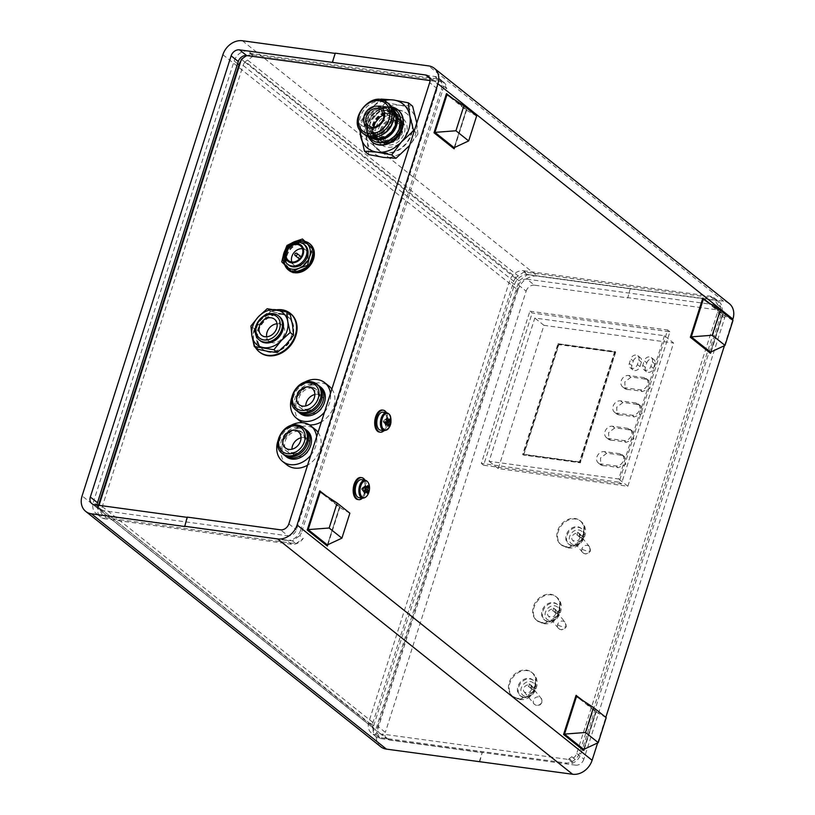 <?xml version="1.0" encoding="UTF-8"?>
<svg xmlns="http://www.w3.org/2000/svg" width="815" height="815" viewBox="0 0 815 815"><rect width="100%" height="100%" fill="white"/><g stroke="black" fill="none" stroke-linecap="round" stroke-linejoin="round"><path stroke-width="0.61" stroke-dasharray="4.08 3.06" d="M395.336 120.803A11.532 9.22 -51.4 0 0 382.255 130.441A11.532 9.22 -51.4 0 0 389.163 142.095A11.532 9.22 -51.4 0 0 399.167 137.175A11.532 9.22 -51.4 0 0 401.734 126.325A11.532 9.22 -51.4 0 0 395.336 120.803M381.481 129.646A11.94 9.556 -51.4 0 0 383.977 140.333A11.94 9.556 -51.4 0 0 388.531 142.054A11.94 9.556 -51.4 0 0 398.892 136.951A11.94 9.556 -51.4 0 0 401.561 125.714A11.94 9.556 -51.4 0 0 398.871 121.659A11.94 9.556 -51.4 0 0 394.929 120.009A11.94 9.556 -51.4 0 0 381.481 129.646M388.806 103.882A19.56 15.648 -51.4 0 0 382.347 101.172A19.56 15.648 -51.4 0 0 361.982 113.04A19.56 15.648 -51.4 0 0 364.407 134.475M394.98 121.944A10.3 8.232 -51.4 0 0 384.262 128.189A10.3 8.232 -51.4 0 0 385.536 139.467A10.3 8.232 -51.4 0 0 398.392 136.553A10.3 8.232 -51.4 0 0 398.372 123.371A10.3 8.232 -51.4 0 0 394.98 121.944M376.235 126.814A14.415 11.532 -51.4 0 0 379.25 139.722A14.415 11.532 -51.4 0 0 384.741 141.8A14.415 11.532 -51.4 0 0 397.251 135.647A14.415 11.532 -51.4 0 0 400.471 122.087A14.415 11.532 -51.4 0 0 397.221 117.187A14.415 11.532 -51.4 0 0 376.235 126.814M373.606 125.408A15.648 12.52 128.6 0 1 387.044 112.928A15.648 12.52 128.6 0 1 399.921 120.263A15.648 12.52 128.6 0 1 396.426 134.984A15.648 12.52 128.6 0 1 382.846 141.667A15.648 12.52 128.6 0 1 382.041 141.586A15.648 12.52 128.6 0 1 373.606 125.408M380.839 105.909A14.415 11.532 -51.4 0 0 365.833 114.65A14.415 11.532 -51.4 0 0 367.616 130.451A14.415 11.532 -51.4 0 0 385.617 126.366A14.415 11.532 -51.4 0 0 385.597 107.906A14.415 11.532 -51.4 0 0 380.839 105.909M374.859 134.434A14.415 11.532 128.6 0 1 370.102 132.438A14.415 11.532 128.6 0 1 368.319 116.637A14.415 11.532 128.6 0 1 383.325 107.896A14.415 11.532 128.6 0 1 388.083 109.893A14.415 11.532 128.6 0 1 389.865 125.683A14.415 11.532 128.6 0 1 374.859 134.434M392.891 121.404A16.066 12.846 -51.4 0 0 383.814 106.378A16.066 12.846 -51.4 0 0 382.989 106.296A16.066 12.846 -51.4 0 0 369.052 113.153A16.066 12.846 -51.4 0 0 365.466 128.261A16.066 12.846 -51.4 0 0 382.398 134.567M393.054 110.056A17.502 13.998 -51.4 0 0 391.872 108.965A17.502 13.998 -51.4 0 0 386.096 106.541A17.502 13.998 -51.4 0 0 385.2 106.449A17.502 13.998 -51.4 0 0 370.01 113.917A17.502 13.998 -51.4 0 0 366.098 130.38A17.502 13.998 -51.4 0 0 370.041 136.329A17.502 13.998 -51.4 0 0 371.365 137.246M392.993 109.872A17.502 13.998 -51.4 0 0 392.647 109.577A17.502 13.998 -51.4 0 0 386.87 107.152A17.502 13.998 -51.4 0 0 368.645 117.767A17.502 13.998 -51.4 0 0 370.815 136.951A17.502 13.998 -51.4 0 0 371.171 137.226M386.738 110.616A14.415 11.532 -51.4 0 0 371.721 119.357A14.415 11.532 -51.4 0 0 373.514 135.147A14.415 11.532 -51.4 0 0 391.516 131.072A14.415 11.532 -51.4 0 0 391.485 112.613A14.415 11.532 -51.4 0 0 386.738 110.616M390.874 113.917A14.415 11.532 -51.4 0 0 375.868 122.658A14.415 11.532 -51.4 0 0 377.651 138.458A14.415 11.532 -51.4 0 0 395.652 134.373A14.415 11.532 -51.4 0 0 395.632 115.913A14.415 11.532 -51.4 0 0 390.874 113.917M386.442 108.477A16.066 12.846 -51.4 0 0 367.779 129.076A16.066 12.846 -51.4 0 0 390.956 132.234A16.066 12.846 -51.4 0 0 386.442 108.477M380.248 130.023A14.415 11.532 128.6 0 1 396.487 118.389A14.415 11.532 128.6 0 1 401.245 120.386A14.415 11.532 128.6 0 1 401.265 138.845A14.415 11.532 128.6 0 1 383.264 142.931A14.415 11.532 128.6 0 1 380.248 130.023M395.764 120.671A11.94 9.556 128.6 0 1 399.696 122.321A11.94 9.556 128.6 0 1 399.717 137.613A11.94 9.556 128.6 0 1 384.802 140.995A11.94 9.556 128.6 0 1 383.325 127.914A11.94 9.556 128.6 0 1 395.764 120.671M304.372 243.278A15.444 12.347 128.6 0 1 309.466 245.417A15.444 12.347 128.6 0 1 309.496 265.201A15.444 12.347 128.6 0 1 290.211 269.571A15.444 12.347 128.6 0 1 288.296 252.65A15.444 12.347 128.6 0 1 304.372 243.278M303.985 242.972A15.444 12.347 128.6 0 1 309.079 245.111A15.444 12.347 128.6 0 1 312.318 258.946A15.444 12.347 128.6 0 1 289.824 269.266A15.444 12.347 128.6 0 1 287.909 252.344A15.444 12.347 128.6 0 1 303.985 242.972M304.728 244.938A12.867 10.289 -51.4 0 0 300.49 243.155A12.867 10.289 -51.4 0 0 287.084 250.959A12.867 10.289 -51.4 0 0 288.683 265.058M293.614 272.577A16.891 13.509 128.6 0 1 292.605 272.312M288.632 270.152A16.891 13.509 128.6 0 1 288.897 248.769A16.891 13.509 128.6 0 1 309.69 243.756M303.588 239.895L296.375 243.542A15.444 12.347 -51.4 0 1 309.231 245.295A15.444 12.347 -51.4 0 1 311.738 258.477A15.444 12.347 128.6 0 1 301.377 269.908A15.444 12.347 -51.4 0 1 288.51 268.155L293.115 272.719M286.992 245.458L288.103 246.344L296.375 243.542A15.444 12.347 -51.4 0 0 286.014 254.973A15.444 12.347 -51.4 0 0 288.51 268.155L281.745 261.87M294.47 272.332A16.891 13.509 128.6 0 1 292.025 271.853M284.781 264.895A16.891 13.509 128.6 0 1 288.918 247.587A16.891 13.509 128.6 0 1 305.238 241.464M313.184 249.196A16.891 13.509 128.6 0 1 313.602 251.04M288.103 246.344L286.014 254.973L282.866 262.756M281.695 314.356A20.589 16.473 128.6 0 1 288.49 317.208A20.589 16.473 128.6 0 1 288.52 343.573A20.589 16.473 128.6 0 1 262.807 349.401A20.589 16.473 128.6 0 1 260.25 326.846A20.589 16.473 128.6 0 1 281.695 314.356M281.307 314.04A20.589 16.473 128.6 0 1 288.103 316.892A20.589 16.473 128.6 0 1 290.649 339.458A20.589 16.473 128.6 0 1 269.215 351.948A20.589 16.473 128.6 0 1 262.42 349.095A20.589 16.473 128.6 0 1 259.863 326.53A20.589 16.473 128.6 0 1 281.307 314.04M260.209 340.752A15.444 12.347 128.6 0 1 258.304 323.83A15.444 12.347 128.6 0 1 274.38 314.468A15.444 12.347 128.6 0 1 279.474 316.607M259.557 352.08A24.715 19.764 128.6 0 1 257.601 323.83A24.715 19.764 128.6 0 1 290.374 313.449M290.262 314.702L281.144 313.643A20.589 16.473 -51.4 0 1 292.626 325.521A20.589 16.473 -51.4 0 1 286.167 344.409A20.589 16.473 -51.4 0 1 268.206 351.418A20.589 16.473 128.6 0 1 256.725 339.549L257.703 349.248M267.198 308.722L270.641 311.473L281.144 313.643A20.589 16.473 -51.4 0 0 263.194 320.662A20.589 16.473 -51.4 0 0 256.725 339.549L254.362 328.74L250.918 326M255.452 347.455A24.715 19.764 128.6 0 1 257.02 323.372A24.715 19.764 128.6 0 1 276.499 309.822M270.641 311.473L263.194 320.662L254.362 328.74M531.502 689.459L530.983 685.863C526.174 682.512 521.386 689.205 524.289 691.996C527.926 693.555 530.331 692.709 531.502 689.459M541.731 702A4.533 4.065 -39.2 0 0 535.007 697.976A4.533 4.065 -39.2 0 0 538.287 705.23A4.533 4.065 -39.2 0 0 541.731 702M534.66 689.887A8.038 6.428 -51.4 0 0 526.663 682.114A8.038 6.428 -51.4 0 0 522.568 694.93A8.038 6.428 -51.4 0 0 534.66 689.887M597.65 742.923L605.81 717.353M724.423 345.692L732.583 320.112M702.825 298.137L722.783 314.05L710.293 353.17M576.052 695.368L596.01 711.291L583.52 750.401M382.347 410.057A11.104 6.021 -82.2 0 1 386.809 421.875A11.104 6.021 -82.2 0 1 379.342 432.062M357.816 499.534A11.104 6.021 97.8 0 0 365.273 489.346A11.104 6.021 97.8 0 0 360.811 477.529M446.477 93.654L466.435 109.567L453.945 148.687M319.704 490.885L339.651 506.808L327.172 545.918M606.217 717.679L595.734 711.78L576.541 696.468M583.723 749.403L595.734 711.78M582.959 700.656L596.01 711.291M596.346 711.332L584.284 749.148M286.941 464.917A22.698 18.154 128.6 0 1 284.129 440.049A22.698 18.154 128.6 0 1 307.764 426.276A22.698 18.154 128.6 0 1 315.252 429.423M318.054 432.378A22.698 18.154 128.6 0 1 307.591 465.161M300.745 421.64A22.698 18.154 128.6 0 1 297.944 396.773A22.698 18.154 128.6 0 1 321.579 382.999A22.698 18.154 128.6 0 1 329.066 386.147M331.858 389.101A22.698 18.154 128.6 0 1 321.395 421.885M309.394 424.91A22.698 18.154 128.6 0 1 302.263 422.7M240.853 61.033A12.357 9.882 -51.4 0 1 252.915 54.86L248.086 51.009L434.66 76.447A12.357 9.882 128.6 0 1 438.735 78.159A12.357 9.882 128.6 0 1 441.322 89.222L300.511 530.422L301.866 531.502A12.357 9.882 128.6 0 1 299.777 535.628L303.262 538.399A12.357 9.882 128.6 0 1 291.434 544.247L104.85 518.809L100.021 514.948L286.595 540.386L291.434 544.247M301.866 531.502L442.677 90.302A12.357 9.882 128.6 0 0 443.289 85.972L439.764 79.218L249.757 53.311L246.629 55.552M99.053 505.341L98.421 507.317L102.415 514.988L292.432 540.895L299.777 535.628M399.055 110.341A23.166 18.531 -51.4 0 0 374.941 124.389A23.166 18.531 -51.4 0 0 377.803 149.766A23.166 18.531 -51.4 0 0 406.736 143.216A23.166 18.531 -51.4 0 0 406.695 113.55A23.166 18.531 -51.4 0 0 399.055 110.341M582.593 538.318A10.045 8.038 128.6 0 1 571.712 545.255A10.045 8.038 128.6 0 1 568.391 543.87A10.045 8.038 128.6 0 1 568.381 531.003A10.045 8.038 128.6 0 1 580.932 528.151A10.045 8.038 128.6 0 1 583.336 535.964L584.08 536.565A10.045 8.038 -51.4 0 0 581.676 528.752A10.045 8.038 -51.4 0 0 569.125 531.594A10.045 8.038 -51.4 0 0 569.145 544.461A10.045 8.038 -51.4 0 0 583.336 538.909L581.696 538.308A8.771 7.019 128.6 0 0 582.44 535.964L583.336 535.964M581.696 538.308L577.214 534.742A8.771 7.019 -51.4 0 0 577.957 532.389L582.44 535.964M577.214 534.742L577.957 532.389M558.397 614.123A10.045 8.038 128.6 0 1 547.517 621.071A10.045 8.038 128.6 0 1 544.206 619.675A10.045 8.038 128.6 0 1 544.186 606.808A10.045 8.038 128.6 0 1 556.737 603.966A10.045 8.038 128.6 0 1 559.141 611.78L559.895 612.371A10.045 8.038 -51.4 0 0 557.48 604.557A10.045 8.038 -51.4 0 0 544.929 607.399A10.045 8.038 -51.4 0 0 544.95 620.266A10.045 8.038 -51.4 0 0 559.141 614.724L557.501 614.123A8.771 7.019 128.6 0 0 558.244 611.77L559.141 611.78M557.501 614.123L553.018 610.547A8.771 7.019 -51.4 0 0 553.772 608.194L558.244 611.77M553.018 610.547L553.772 608.194M534.202 689.938A10.045 8.038 128.6 0 1 523.322 696.876A10.045 8.038 128.6 0 1 520.011 695.48A10.045 8.038 128.6 0 1 519.99 682.613A10.045 8.038 128.6 0 1 532.541 679.771A10.045 8.038 128.6 0 1 534.956 687.585L535.7 688.176A10.045 8.038 -51.4 0 0 533.285 680.362A10.045 8.038 -51.4 0 0 520.744 683.215A10.045 8.038 -51.4 0 0 520.754 696.081A10.045 8.038 -51.4 0 0 534.946 690.529L533.305 689.928A8.771 7.019 128.6 0 0 534.059 687.575L534.956 687.585M533.305 689.928L528.823 686.352A8.771 7.019 -51.4 0 0 529.577 684.009L534.059 687.575M528.823 686.352L529.577 684.009M541.669 622.487A15.322 12.256 128.6 0 1 536.616 620.368A15.322 12.256 128.6 0 1 536.586 600.747A15.322 12.256 128.6 0 1 555.718 596.407A15.322 12.256 128.6 0 1 557.613 613.196A15.322 12.256 128.6 0 1 541.669 622.487M571.773 756.717A12.357 9.882 128.6 0 1 568.982 758.704L571.773 756.717L575.247 759.488A12.357 9.882 -51.4 0 0 579.485 752.948L720.287 311.748A12.357 9.882 -51.4 0 0 720.898 307.418L717.383 300.664L527.376 274.757L519.023 280.747L375.674 729.904L372.2 727.133L372.649 725.707L101.997 509.813L372.801 726.46L373.871 728.508L103.21 512.604L105.899 517.759L102.415 514.988M575.247 759.488L572.466 761.485A12.357 9.882 128.6 0 1 565.569 762.911L379.678 737.575L375.674 729.904M529.903 311.198L667.638 329.973L619.064 482.185L481.329 463.409L529.903 311.198L532.185 313.011L669.92 331.797L621.346 484.008L483.611 465.233L532.185 313.011M565.855 546.682A15.322 12.256 128.6 0 1 560.802 544.552A15.322 12.256 128.6 0 1 560.781 524.942A15.322 12.256 128.6 0 1 579.913 520.602A15.322 12.256 128.6 0 1 581.808 537.391A15.322 12.256 128.6 0 1 565.855 546.682M517.474 698.292A15.322 12.256 128.6 0 1 512.421 696.173A15.322 12.256 128.6 0 1 512.39 676.552A15.322 12.256 128.6 0 1 531.523 672.212A15.322 12.256 128.6 0 1 533.428 689.001A15.322 12.256 128.6 0 1 517.474 698.292M101.906 510.098L98.421 507.317M528.405 274.614L714.979 300.052A12.357 9.882 128.6 0 1 719.054 301.764A12.357 9.882 128.6 0 1 721.642 312.828L580.84 754.028A12.357 9.882 128.6 0 1 566.914 763.991L380.34 738.553A12.357 9.882 -51.4 0 1 376.265 736.841A12.357 9.882 -51.4 0 1 373.678 725.778L514.489 284.578A12.357 9.882 -51.4 0 1 528.405 274.614L523.566 270.753A12.357 9.882 -51.4 0 0 509.65 280.727L368.849 721.927A12.357 9.882 -51.4 0 0 371.426 732.991A12.357 9.882 -51.4 0 0 375.511 734.702L376.194 734.794L372.2 727.133M379.678 737.575L376.194 734.794M523.566 270.753L710.15 296.191A12.357 9.882 128.6 0 1 714.225 297.903A12.357 9.882 128.6 0 1 717.424 304.647L713.899 297.893L523.892 271.986L518.279 276.01A7.417 5.929 -51.4 0 0 516.058 277.599L245.397 61.706L244.887 62.072L241.403 59.291M244.887 62.072L515.457 278.251L516.058 277.599M515.457 278.251A7.417 5.929 -51.4 0 0 513.766 281.287L372.964 722.487A7.417 5.929 -51.4 0 0 372.649 725.707M572.466 761.485L568.982 758.704M105.899 517.759L295.906 543.666L292.432 540.895M717.383 300.664L713.899 297.893M527.376 274.757L523.892 271.986M252.915 54.86L439.489 80.298A12.357 9.882 128.6 0 1 443.574 82.009A12.357 9.882 128.6 0 1 446.763 88.743L443.248 81.999L439.764 79.218M443.248 81.999L253.241 56.092L249.757 53.311M720.898 307.418L717.424 304.647M479.332 761.526L482.236 752.428L575.522 765.153L568.371 759.448L381.787 734.009L389.336 740.02A7.417 5.929 128.6 0 1 386.891 738.991A7.417 5.929 128.6 0 1 385.332 732.359L377.793 726.348A7.417 5.929 -51.4 0 0 379.342 732.98A7.417 5.929 -51.4 0 0 381.787 734.009M479.801 761.597L482.236 752.428M729.293 303.608A17.298 13.835 128.6 0 0 723.588 301.204L630.301 288.49L627.784 297.893L534.497 285.169L526.948 279.158A7.417 5.929 -51.4 0 0 518.605 285.138L377.793 726.348M630.301 288.49L627.784 297.893M253.241 56.092L247.628 60.116L518.279 276.01M519.023 280.747L515.538 277.966M295.906 543.666L303.262 538.399M446.763 88.743L443.289 85.972M247.628 60.116A7.417 5.929 -51.4 0 0 245.397 61.706M244.795 62.358A7.417 5.929 -51.4 0 0 243.114 65.394L102.303 506.594A7.417 5.929 -51.4 0 0 101.997 509.813M372.801 726.46A7.417 5.929 -51.4 0 0 373.871 728.508M102.15 510.567A7.417 5.929 -51.4 0 0 103.21 512.604M97.097 505.076A7.417 5.929 -51.4 0 0 99.023 509.375A7.417 5.929 -51.4 0 0 101.468 510.404L288.052 535.842L280.503 529.832M430.035 80.563L433.213 80.991A7.417 5.929 128.6 0 1 435.658 82.02A7.417 5.929 128.6 0 1 437.207 88.652L296.395 529.862A7.417 5.929 128.6 0 1 288.052 535.842M518.605 285.138L526.144 291.149L385.332 732.359M222.892 54.707L517.912 290.028L377.101 731.238L82.091 495.907M380.717 746.723A17.298 13.835 128.6 0 1 377.101 731.238M389.336 740.02L482.623 752.744M184.699 526.51L187.603 517.413M526.144 291.149A7.417 5.929 128.6 0 1 534.497 285.169M517.912 290.028A17.298 13.835 128.6 0 1 537.401 276.071L630.688 288.795M335.199 53.403L332.764 62.572M526.948 279.158L713.533 304.596A7.417 5.929 128.6 0 1 715.977 305.625A7.417 5.929 128.6 0 1 717.526 312.267L576.725 753.468A7.417 5.929 128.6 0 1 568.371 759.448M713.533 304.596L720.684 310.301L627.397 297.587M98.442 505.259L98.187 506.034A12.357 9.882 -51.4 0 0 100.775 517.097A12.357 9.882 -51.4 0 0 104.85 518.809M248.086 51.009A12.357 9.882 -51.4 0 0 234.16 60.972L93.358 502.172A12.357 9.882 -51.4 0 0 95.946 513.236A12.357 9.882 -51.4 0 0 100.021 514.948M300.511 530.422A12.357 9.882 128.6 0 1 286.595 540.386M576.725 753.468L583.876 759.173L724.678 317.972L717.526 312.267M583.876 759.173A7.417 5.929 128.6 0 1 575.522 765.153M720.684 310.301A7.417 5.929 128.6 0 1 723.129 311.33A7.417 5.929 128.6 0 1 724.678 317.972M664.439 335.719L618.717 478.976L489.092 461.3L534.813 318.044L664.439 335.719L673.577 343.003L627.856 486.26L498.23 468.584L543.941 325.328L673.577 343.003M481.329 463.409L483.611 465.233M619.064 482.185L621.346 484.008M667.638 329.973L669.92 331.797M523.77 454.79L558.917 344.653L615.356 352.355L580.209 462.482L523.77 454.79L523.006 454.179L558.153 344.052L558.917 344.653M558.153 344.052L615.356 352.355M614.591 351.744L579.445 461.871L580.209 462.482M579.445 461.871L523.006 454.179M633.306 361.025A4.87 3.892 128.6 0 1 640.386 357.775A4.87 3.892 128.6 0 1 641.405 362.135L639.979 366.607A4.87 3.892 128.6 0 1 632.898 369.857A4.87 3.892 128.6 0 1 631.88 365.507L633.306 361.025L630.718 358.967A4.87 3.892 128.6 0 1 637.799 355.707A4.87 3.892 128.6 0 1 638.817 360.067L637.391 364.539A4.87 3.892 128.6 0 1 630.311 367.789A4.87 3.892 128.6 0 1 629.292 363.439L630.718 358.967M626.98 389.499A48.645 12.571 -162.3 0 1 642.373 391.597L650.085 388.246L648.781 380.524L646.285 379.362A48.645 12.571 17.7 0 0 630.891 377.264L624.799 381.909L625.095 388.816L626.98 389.499L624.779 387.736A6.652 5.318 128.6 0 1 622.579 386.819A6.652 5.318 128.6 0 1 621.764 379.535A6.652 5.318 128.6 0 1 628.681 375.501L644.074 377.6A6.652 5.318 128.6 0 1 646.264 378.527A6.652 5.318 128.6 0 1 647.09 385.811A6.652 5.318 128.6 0 1 640.172 389.835L624.779 387.736M618.891 414.866A48.645 12.571 -162.3 0 1 634.284 416.964L641.996 413.613L640.682 405.89L638.186 404.729A48.645 12.571 17.7 0 0 622.792 402.63L616.7 407.276L616.996 414.193L618.891 414.866L616.68 413.103A6.652 5.318 128.6 0 1 614.49 412.186A6.652 5.318 128.6 0 1 613.664 404.902A6.652 5.318 128.6 0 1 620.582 400.868L635.975 402.967A6.652 5.318 128.6 0 1 638.176 403.894A6.652 5.318 128.6 0 1 638.991 411.178A6.652 5.318 128.6 0 1 632.073 415.202L616.68 413.103M610.792 440.243A48.645 12.571 -162.3 0 1 626.185 442.341L633.897 438.979L632.583 431.257L630.087 430.096A48.645 12.571 17.7 0 0 614.693 427.997L608.601 432.643L608.897 439.56L610.792 440.243L608.581 438.48A6.652 5.318 128.6 0 1 606.391 437.553A6.652 5.318 128.6 0 1 605.565 430.269A6.652 5.318 128.6 0 1 612.493 426.235L627.886 428.344A6.652 5.318 128.6 0 1 630.077 429.261A6.652 5.318 128.6 0 1 630.902 436.545A6.652 5.318 128.6 0 1 623.974 440.579L608.581 438.48M557.98 343.716L614.958 351.479L579.618 462.207L522.639 454.444L557.98 343.716L615.722 352.09L580.382 462.818L523.403 455.045L558.744 344.317M602.692 465.61A48.645 12.571 -162.3 0 1 618.086 467.708L625.798 464.356L624.484 456.634L621.998 455.473A48.645 12.571 17.7 0 0 606.605 453.374L600.502 458.01L600.808 464.927L602.692 465.61L600.482 463.847A6.652 5.318 128.6 0 1 598.292 462.92A6.652 5.318 128.6 0 1 597.466 455.636A6.652 5.318 128.6 0 1 604.394 451.612L619.787 453.711A6.652 5.318 128.6 0 1 621.977 454.627A6.652 5.318 128.6 0 1 622.803 461.911A6.652 5.318 128.6 0 1 615.875 465.946L600.482 463.847M646.804 362.869A4.87 3.892 128.6 0 1 653.895 359.619A4.87 3.892 128.6 0 1 654.914 363.969L653.477 368.451A4.87 3.892 128.6 0 1 646.397 371.701A4.87 3.892 128.6 0 1 645.378 367.341L646.804 362.869L644.217 360.801A4.87 3.892 128.6 0 1 651.307 357.551A4.87 3.892 128.6 0 1 652.326 361.911L650.89 366.383A4.87 3.892 128.6 0 1 643.809 369.633A4.87 3.892 128.6 0 1 642.791 365.283L644.217 360.801M579.618 462.207L580.382 462.818M614.958 351.479L615.722 352.09M522.639 454.444L523.403 455.045M543.941 325.328L534.813 318.044M498.23 468.584L489.092 461.3M627.856 486.26L618.717 478.976M535.7 688.176L534.997 688.665L534.253 691.018L534.946 690.529M528.324 686.281L534.253 691.018M534.997 688.665L529.067 683.938M558.856 614.082A8.038 6.428 -51.4 0 0 550.859 606.299A8.038 6.428 -51.4 0 0 546.763 619.115A8.038 6.428 -51.4 0 0 558.856 614.082M559.895 612.371L559.192 612.86L558.448 615.213L559.141 614.724M552.509 610.476L558.448 615.213M555.698 613.644C554.526 616.894 552.122 617.739 548.485 616.191C545.581 613.389 550.359 606.706 555.178 610.058L555.698 613.644M559.192 612.86L553.263 608.122M583.051 538.267A8.038 6.428 -51.4 0 0 575.054 530.494A8.038 6.428 -51.4 0 0 570.958 543.31A8.038 6.428 -51.4 0 0 583.051 538.267M584.08 536.565L582.633 539.398L583.336 538.909M576.704 534.671L582.633 539.398M579.893 537.839C578.721 541.089 576.317 541.934 572.68 540.376C569.777 537.584 574.555 530.891 579.373 534.253L579.893 537.839M583.387 537.054L577.458 532.317M368.747 154.606L367.29 141.596L363.449 126.692L359.191 123.289L359.649 129.656M363.449 126.692L375.603 115.536L385.383 102.486L381.125 99.094L368.971 110.249L359.191 123.289M385.383 102.486L400.185 105.288L412.604 106.205M416.781 123.004L417.901 134.118L414.183 131.144M417.901 134.118L409.609 145.478M398.667 110.025A23.166 18.531 128.6 0 1 406.308 113.234A23.166 18.531 128.6 0 1 406.349 142.9A23.166 18.531 128.6 0 1 377.416 149.461A23.166 18.531 128.6 0 1 374.554 124.084A23.166 18.531 128.6 0 1 398.667 110.025M400.185 105.288A28.321 22.647 -51.4 0 0 375.603 115.536A28.321 22.647 -51.4 0 0 367.29 141.596A28.321 22.647 128.6 0 0 383.549 157.407A28.321 22.647 -51.4 0 0 408.132 147.169A28.321 22.647 -51.4 0 0 416.445 121.109A28.321 22.647 -51.4 0 0 400.185 105.288M372.2 142.004A20.589 16.473 128.6 0 1 369.908 119.459A20.589 16.473 128.6 0 1 391.281 107.101A20.589 16.473 128.6 0 1 397.873 109.811M384.059 100.703A28.321 22.647 -51.4 0 0 368.971 110.249A28.321 22.647 -51.4 0 0 360.25 130.553M395.886 110.32A18.949 15.149 -51.4 0 0 389.631 107.692A18.949 15.149 -51.4 0 0 369.908 119.184A18.949 15.149 -51.4 0 0 372.251 139.946M392.82 109.414A17.747 14.191 -51.4 0 0 387.135 107.081A17.747 14.191 -51.4 0 0 381.002 107.58A17.747 14.191 -51.4 0 0 366.271 126.04A17.747 14.191 -51.4 0 0 370.682 137.154M392.219 112.134A16.891 13.509 -51.4 0 0 391.353 112.042A16.891 13.509 -51.4 0 0 376.703 119.255A16.891 13.509 -51.4 0 0 372.934 135.137A16.891 13.509 -51.4 0 0 376.724 140.873A16.891 13.509 -51.4 0 0 382.296 143.216A16.891 13.509 -51.4 0 0 399.88 132.977A16.891 13.509 -51.4 0 0 397.791 114.477A16.891 13.509 -51.4 0 0 392.219 112.134M381.828 142.289A16.412 13.122 128.6 0 1 372.72 134.434A16.412 13.122 128.6 0 1 376.387 119A16.412 13.122 128.6 0 1 390.619 112.001A16.412 13.122 128.6 0 1 400.45 128.587A16.412 13.122 128.6 0 1 381.828 142.289M397.211 116.117A16.891 13.509 128.6 0 1 402.783 118.46A16.891 13.509 128.6 0 1 402.804 140.078A16.891 13.509 128.6 0 1 381.726 144.856A16.891 13.509 128.6 0 1 379.627 126.356A16.891 13.509 128.6 0 1 397.211 116.117M386.687 108.477A16.229 12.979 -51.4 0 0 367.83 129.29A16.229 12.979 -51.4 0 0 391.241 132.488A16.229 12.979 -51.4 0 0 386.687 108.477M386.931 110.3A14.823 11.858 -51.4 0 0 371.497 119.285A14.823 11.858 -51.4 0 0 373.331 135.535A14.823 11.858 -51.4 0 0 391.852 131.337A14.823 11.858 -51.4 0 0 391.821 112.348A14.823 11.858 -51.4 0 0 386.931 110.3M390.803 113.387A14.823 11.858 -51.4 0 0 375.369 122.372A14.823 11.858 -51.4 0 0 377.202 138.621A14.823 11.858 -51.4 0 0 395.723 134.424A14.823 11.858 -51.4 0 0 395.693 115.435A14.823 11.858 -51.4 0 0 390.803 113.387M391.404 111.492A16.891 13.509 -51.4 0 0 373.83 121.73A16.891 13.509 -51.4 0 0 375.919 140.231A16.891 13.509 -51.4 0 0 397.007 135.453A16.891 13.509 -51.4 0 0 396.976 113.825A16.891 13.509 -51.4 0 0 391.404 111.492M391.597 111.645A16.891 13.509 -51.4 0 0 374.024 121.883A16.891 13.509 -51.4 0 0 376.112 140.384A16.891 13.509 -51.4 0 0 397.2 135.606A16.891 13.509 -51.4 0 0 397.17 113.988A16.891 13.509 -51.4 0 0 391.597 111.645M318.747 385.648A16.697 13.356 -51.4 0 0 314.03 383.916A16.697 13.356 -51.4 0 0 296.935 393.513A16.697 13.356 -51.4 0 0 297.974 411.697M312.695 388.093A12.164 9.729 -51.4 0 0 300.032 395.469A12.164 9.729 -51.4 0 0 301.54 408.794A12.164 9.729 -51.4 0 0 316.729 405.35A12.164 9.729 -51.4 0 0 316.709 389.774A12.164 9.729 -51.4 0 0 312.695 388.093M303.74 382.643A22.698 18.154 -51.4 0 0 291.709 397.73M324.543 412.023A22.698 18.154 -51.4 0 0 330.462 393.472M320.988 387.38A16.697 13.356 -51.4 0 0 315.476 385.067A16.697 13.356 -51.4 0 0 298.086 395.194A16.697 13.356 -51.4 0 0 300.154 413.49M314.865 394.511A10.381 8.303 128.6 0 1 317.952 394.348A10.381 8.303 128.6 0 1 321.375 395.784A10.381 8.303 128.6 0 1 321.395 409.069A10.381 8.303 128.6 0 1 308.437 412.013A10.381 8.303 128.6 0 1 305.747 405.941M311.167 386.87A12.164 9.729 -51.4 0 0 298.514 394.246A12.164 9.729 -51.4 0 0 300.012 407.571A12.164 9.729 -51.4 0 0 315.201 404.128A12.164 9.729 -51.4 0 0 315.181 388.561A12.164 9.729 -51.4 0 0 311.167 386.87M318.013 385.006A16.697 13.356 -51.4 0 0 312.502 382.693A16.697 13.356 -51.4 0 0 295.122 392.83A16.697 13.356 -51.4 0 0 297.18 411.127M304.932 428.924A16.697 13.356 -51.4 0 0 300.215 427.192A16.697 13.356 -51.4 0 0 283.121 436.789A16.697 13.356 -51.4 0 0 284.16 454.974M298.881 431.369A12.164 9.729 -51.4 0 0 286.218 438.745A12.164 9.729 -51.4 0 0 287.726 452.07A12.164 9.729 -51.4 0 0 302.915 448.627A12.164 9.729 -51.4 0 0 302.895 433.05A12.164 9.729 -51.4 0 0 298.881 431.369M289.926 425.919A22.698 18.154 -51.4 0 0 277.895 441.007M310.739 455.3A22.698 18.154 -51.4 0 0 316.658 436.748M307.173 430.656A16.697 13.356 -51.4 0 0 301.662 428.344A16.697 13.356 -51.4 0 0 284.272 438.47A16.697 13.356 -51.4 0 0 286.34 456.767M301.051 437.787A10.381 8.303 128.6 0 1 304.148 437.624A10.381 8.303 128.6 0 1 307.571 439.061A10.381 8.303 128.6 0 1 307.581 452.345A10.381 8.303 128.6 0 1 294.623 455.29A10.381 8.303 128.6 0 1 291.933 449.218M297.363 430.147A12.164 9.729 -51.4 0 0 284.7 437.523A12.164 9.729 -51.4 0 0 286.208 450.848A12.164 9.729 -51.4 0 0 301.387 447.404A12.164 9.729 -51.4 0 0 301.377 431.838A12.164 9.729 -51.4 0 0 297.363 430.147M304.199 428.282A16.697 13.356 -51.4 0 0 298.697 425.97A16.697 13.356 -51.4 0 0 281.307 436.106A16.697 13.356 -51.4 0 0 283.376 454.403M349.869 513.195L339.386 507.297L320.193 491.985M327.375 544.919L339.386 507.297M326.611 496.172L339.651 506.808M339.998 506.849L327.936 544.664M476.643 115.954L466.16 110.056L446.966 94.744M454.149 147.688L466.16 110.056M453.385 98.931L466.435 109.567M466.771 109.617L454.709 147.423M732.991 320.438L722.508 314.539L703.314 299.227M710.497 352.172L722.508 314.539M709.733 303.414L722.783 314.05M723.119 314.101L711.057 351.907M359.028 497.659A9.077 4.921 97.8 0 0 365.13 489.326A9.077 4.921 97.8 0 0 361.483 479.658M364.916 480.127A11.104 6.021 -82.2 0 1 362.461 498.128M367.728 485.597L362.054 488.053L361.921 489.734L362.054 488.053L364.682 487.951M367.157 493.177L361.921 489.734L364.926 490.691M365.314 490.202L362.451 488.868L365.528 489.224M366.933 487.584L365.813 487.9M364.845 488.175L362.451 488.868M365.303 485.771L362.054 488.053M364.305 487.421L361.524 488.929L365.741 489.601M363.969 491.812L361.524 488.929M364.733 493.35L361.921 489.734M386.453 412.665A11.104 6.021 -82.2 0 1 383.997 430.656M380.564 430.188A9.077 4.921 97.8 0 0 385.495 426.062A9.077 4.921 97.8 0 0 386.544 416.842A9.077 4.921 97.8 0 0 384.456 412.838A9.077 4.921 97.8 0 0 383.019 412.196M385.729 425.033L383.101 421.192L383.722 420.611L383.315 422.231L385.505 422.944M387.594 417.749L383.722 420.611L387.033 420.509M386.402 418.839L383.101 421.192L387.359 421.599M385.322 423.056L383.101 421.192M387.93 426.255L383.315 422.231M387.869 424.32L386.116 423.138M385.668 422.832L383.936 421.661L386.677 422.129M387.278 421.284L383.936 421.661M389.794 418.971L383.722 420.611M558.01 624.81C559.039 626.409 568.513 628.09 565.926 626.185A4.533 4.065 -39.2 0 0 559.202 622.171A4.533 4.065 -39.2 0 0 558.265 628.182A4.533 4.065 -39.2 0 0 558.275 628.202A4.533 4.065 -39.2 0 0 565.926 626.185L565.284 622.446L555.178 610.058M582.195 548.994C583.234 550.604 592.699 552.285 590.111 550.38A4.533 4.065 -39.2 0 0 589.479 546.651A4.533 4.065 -39.2 0 0 589.479 546.641A4.533 4.065 -39.2 0 0 582.47 552.387A4.533 4.065 -39.2 0 0 590.111 550.38L589.469 546.641M266.668 336.789A10.3 8.232 -51.4 0 0 269.225 341.353A10.3 8.232 -51.4 0 0 282.082 338.439A10.3 8.232 -51.4 0 0 282.061 325.256A10.3 8.232 -51.4 0 0 278.669 323.83A10.3 8.232 -51.4 0 0 277.049 323.779M291.852 261.992A9.515 7.61 -51.4 0 0 293.899 264.936A9.515 7.61 -51.4 0 0 305.788 262.247A9.515 7.61 -51.4 0 0 305.778 250.052A9.515 7.61 -51.4 0 0 302.63 248.738A9.515 7.61 -51.4 0 0 302.447 248.718M300.694 256.419A1.375 1.1 -51.4 0 0 298.983 258.569M299.716 258.762A1.375 1.1 -51.4 0 0 301.051 257.092M362.695 133.11A19.56 15.648 128.6 0 1 360.271 111.675A19.56 15.648 128.6 0 1 380.636 99.807M385.536 139.467L368.472 125.856A10.3 8.232 -51.4 0 0 371.864 127.283A10.3 8.232 -51.4 0 0 382.581 121.038A10.3 8.232 -51.4 0 0 381.308 109.76L398.372 123.371M566.557 547.232A15.322 12.256 -51.4 0 0 582.511 537.941A15.322 12.256 -51.4 0 0 580.606 521.152A15.322 12.256 -51.4 0 0 561.474 525.492A15.322 12.256 -51.4 0 0 561.504 545.113A15.322 12.256 -51.4 0 0 566.557 547.232M542.362 623.037A15.322 12.256 -51.4 0 0 558.316 613.746A15.322 12.256 -51.4 0 0 556.421 596.967A15.322 12.256 -51.4 0 0 537.279 601.297A15.322 12.256 -51.4 0 0 537.309 620.918A15.322 12.256 -51.4 0 0 542.362 623.037M518.167 698.852A15.322 12.256 -51.4 0 0 534.12 689.561A15.322 12.256 -51.4 0 0 532.226 672.772A15.322 12.256 -51.4 0 0 513.093 677.112A15.322 12.256 -51.4 0 0 513.114 696.723A15.322 12.256 -51.4 0 0 518.167 698.852M565.569 762.911L566.914 763.991M380.34 738.553L375.511 734.702M579.485 752.948L580.84 754.028M372.964 722.487L102.303 506.594M243.114 65.394L513.766 281.287M94.316 504.699L101.468 510.404M429.658 78.159L433.213 80.991M242.381 40.75L537.401 276.071M723.588 301.204L428.568 65.883M98.187 506.034L93.358 502.172M237.583 63.702L234.16 60.972M434.66 76.447L439.489 80.298M373.678 725.778L368.849 721.927M514.489 284.578L509.65 280.727M710.15 296.191L714.979 300.052M437.207 88.652L429.668 82.641M288.856 523.851L296.395 529.862M720.287 311.748L721.642 312.828M441.322 89.222L442.677 90.302M631.88 365.507L629.292 363.439M639.979 366.607L637.391 364.539M641.405 362.135L638.817 360.067M646.285 379.362L644.074 377.6M630.891 377.264L628.681 375.501M642.373 391.597L640.172 389.835M638.186 404.729L635.975 402.967M622.792 402.63L620.582 400.868M634.284 416.964L632.073 415.202M626.185 442.341L623.974 440.579M630.087 430.096L627.886 428.344M614.693 427.997L612.493 426.235M618.086 467.708L615.875 465.946M621.998 455.473L619.787 453.711M606.605 453.374L604.394 451.612M645.378 367.341L642.791 365.283M653.477 368.451L650.89 366.383M654.914 363.969L652.326 361.911M371.997 141.851A20.589 16.473 128.6 0 1 369.45 119.285A20.589 16.473 128.6 0 1 390.894 106.796A20.589 16.473 128.6 0 1 391.536 106.897M296.039 410.21A16.697 13.356 128.6 0 1 293.971 391.913A16.697 13.356 128.6 0 1 311.361 381.787M282.235 453.486A16.697 13.356 128.6 0 1 280.166 435.19A16.697 13.356 128.6 0 1 297.556 425.063M362.665 498.148A9.077 4.921 97.8 0 0 368.767 489.825A9.077 4.921 97.8 0 0 365.12 480.157M384.201 430.687A9.077 4.921 97.8 0 0 389.132 426.561A9.077 4.921 97.8 0 0 390.181 417.331A9.077 4.921 97.8 0 0 386.656 412.685M401.734 126.325L401.561 125.714M389.163 142.095L388.531 142.054M400.471 122.087L399.921 120.263M384.741 141.8L382.846 141.667M388.083 109.893L385.597 107.906M370.102 132.438L367.616 130.451M365.466 128.261L366.098 130.38M382.989 106.296L385.2 106.449M392.647 109.577L391.872 108.965M370.815 136.951L370.041 136.329M395.632 115.913L391.485 112.613M377.651 138.458L373.514 135.147M401.245 120.386L397.221 117.187M383.264 142.931L379.25 139.722M399.696 122.321L398.871 121.659M384.802 140.995L383.977 140.333M524.289 691.996L534.07 703.987C537.34 706.534 539.948 706.034 541.904 702.51L541.089 698.251L530.983 685.863M579.913 520.602L580.606 521.152C592.118 529.77 581.645 550.349 567.861 547.812L560.802 544.552M555.718 596.407L556.421 596.967C567.923 605.576 557.45 626.154 543.666 623.618L536.616 620.368M531.523 672.212L532.226 672.772C543.727 681.391 533.255 701.97 519.471 699.433L512.421 696.173M91.871 503.67L99.023 509.375M379.342 732.98L386.891 738.991M100.775 517.097L95.946 513.236M376.265 736.841L371.426 732.991M715.977 305.625L723.129 311.33M428.109 76.009L435.658 82.02M714.225 297.903L719.054 301.764M438.735 78.159L443.574 82.009M632.898 369.857L630.311 367.789M640.386 357.775L637.799 355.707M648.781 380.524L646.264 378.527M625.095 388.816L622.579 386.819M640.682 405.89L638.176 403.894M616.996 414.193L614.49 412.186M632.583 431.257L630.077 429.261M608.897 439.56L606.391 437.553M624.484 456.634L621.977 454.627M600.808 464.927L598.292 462.92M646.397 371.701L643.809 369.633M653.895 359.619L651.307 357.551M533.285 680.362L532.541 679.771M520.754 696.081L520.011 695.48M557.48 604.557L556.737 603.966M544.95 620.266L544.206 619.675M581.676 528.752L580.932 528.151M569.145 544.461L568.391 543.87M392.26 108.161L388.144 107.04L381.002 107.58M366.271 126.04L367.035 132.275L369.348 136.889M372.72 134.434L372.934 135.137M390.619 112.001L391.353 112.042M367.86 136.431L366.811 125.846L371.711 115.272L380.931 108.14L391.485 106.826M402.783 118.46L397.791 114.477M381.726 144.856L376.724 140.873M395.693 115.435L391.821 112.348M377.202 138.621L373.331 135.535M299.227 404.658L308.437 412.013M312.165 388.439L321.375 395.784M300.012 407.571L301.54 408.794M315.181 388.561L316.709 389.774M285.413 447.934L294.623 455.29M298.361 431.716L307.571 439.061M286.208 450.848L287.726 452.07M301.377 431.838L302.895 433.05M558.265 628.182L548.485 616.191M558.285 628.202C561.535 630.729 564.143 630.229 566.099 626.694M589.479 546.651L579.373 534.253M582.46 552.376L572.68 540.376M582.481 552.397C585.73 554.923 588.338 554.414 590.284 550.889M282.061 325.256L274.492 319.205M269.225 341.353L261.646 335.311M305.778 250.052L300.399 245.773M293.899 264.936L288.53 260.657"/><path stroke-width="1.22" d="M362.695 133.11L364.407 134.475A19.56 15.648 -51.4 0 0 388.837 128.933A19.56 15.648 -51.4 0 0 388.806 103.882L387.094 102.517A19.56 15.648 128.6 0 1 389.509 123.951A19.56 15.648 128.6 0 1 369.144 135.82A19.56 15.648 128.6 0 1 362.695 133.11C345.876 121.058 371.609 88.804 387.094 102.517A19.56 15.648 128.6 0 0 380.636 99.807M382.398 134.567A16.066 12.846 -51.4 0 0 392.891 121.404M371.365 137.246A17.502 13.998 -51.4 0 0 391.893 131.378A17.502 13.998 -51.4 0 0 393.054 110.056M371.171 137.226A17.502 13.998 -51.4 0 0 392.667 131.989A17.502 13.998 -51.4 0 0 392.993 109.872M287.603 264.203L288.683 265.058A12.867 10.289 -51.4 0 0 304.749 261.411A12.867 10.289 -51.4 0 0 304.728 244.938L303.659 244.082A12.867 10.289 -51.4 0 0 299.411 242.3A12.867 10.289 -51.4 0 0 286.014 250.103A12.867 10.289 -51.4 0 0 287.603 264.203A12.867 10.289 -51.4 0 0 303.679 260.555A12.867 10.289 -51.4 0 0 303.659 244.082M294.205 241.811A15.444 12.347 -51.4 0 0 283.844 253.241A15.444 12.347 -51.4 0 0 286.35 266.434A15.444 12.347 -51.4 0 0 299.207 268.186A15.444 12.347 -51.4 0 0 309.568 256.756A15.444 12.347 -51.4 0 0 307.061 243.563A15.444 12.347 -51.4 0 0 294.205 241.811L302.467 238.999L312.705 248.962L309.568 256.756L307.469 265.374L299.207 268.186L291.994 271.823L281.745 261.87L283.844 253.241L286.992 245.458L294.205 241.811M313.826 249.879A16.891 13.509 128.6 0 1 313.51 259.109A16.891 13.509 128.6 0 1 293.614 272.577M292.605 272.312A16.891 13.509 128.6 0 1 288.918 270.386A16.891 13.509 128.6 0 1 288.632 270.152M309.69 243.756A16.891 13.509 128.6 0 1 309.985 243.991A16.891 13.509 128.6 0 1 313.816 249.838L312.705 248.962M313.602 251.04A16.891 13.509 128.6 0 1 312.929 258.64A16.891 13.509 128.6 0 1 308.732 265.975M308.315 266.434A16.891 13.509 128.6 0 1 294.47 272.332M292.025 271.853A16.891 13.509 128.6 0 1 288.337 269.928A16.891 13.509 128.6 0 1 284.781 264.895M305.238 241.464A16.891 13.509 128.6 0 1 309.405 243.522A16.891 13.509 128.6 0 1 313.184 249.196M307.469 265.374L308.59 266.271L301.377 269.908L293.115 272.719L291.994 271.823M308.59 266.271L311.738 258.477L313.826 249.859L302.467 238.999M297.516 243.644A10.391 8.313 -51.4 0 0 285.444 256.97A10.391 8.313 -51.4 0 0 300.44 259.017A10.391 8.313 -51.4 0 0 297.516 243.644M297.261 244.449A9.515 7.61 -51.4 0 0 287.359 250.225A9.515 7.61 -51.4 0 0 288.53 260.657A9.515 7.61 -51.4 0 0 300.419 257.958A9.515 7.61 -51.4 0 0 300.399 245.773A9.515 7.61 -51.4 0 0 297.261 244.449M278.475 315.802L279.474 316.607A15.444 12.347 128.6 0 1 279.504 336.381A15.444 12.347 128.6 0 1 260.209 340.752L259.211 339.947A15.444 12.347 128.6 0 1 257.296 323.025A15.444 12.347 128.6 0 1 273.371 313.663A15.444 12.347 128.6 0 1 278.475 315.802A15.444 12.347 128.6 0 1 278.496 335.576A15.444 12.347 128.6 0 1 259.211 339.947M258.365 316.801A20.589 16.473 -51.4 0 0 251.896 335.699A20.589 16.473 -51.4 0 0 263.377 347.567A20.589 16.473 -51.4 0 0 281.328 340.548A20.589 16.473 -51.4 0 0 287.797 321.66A20.589 16.473 -51.4 0 0 276.316 309.792A20.589 16.473 -51.4 0 0 258.365 316.801L267.198 308.722L286.819 311.962L287.797 321.66L290.171 332.469L281.328 340.548L273.891 349.737L254.26 346.507L251.896 335.699L250.918 326L258.365 316.801M290.374 313.449A24.715 19.764 128.6 0 1 290.67 313.673A24.715 19.764 128.6 0 1 290.711 345.315A24.715 19.764 128.6 0 1 259.853 352.314A24.715 19.764 128.6 0 1 259.557 352.08M276.499 309.822A24.715 19.764 128.6 0 1 290.089 313.215A24.715 19.764 128.6 0 1 290.13 344.857A24.715 19.764 128.6 0 1 259.272 351.856A24.715 19.764 128.6 0 1 255.452 347.455M254.26 346.507L257.703 349.248L268.206 351.418L277.324 352.488L273.891 349.737M277.324 352.488L286.167 344.409L293.604 335.21L290.171 332.469M293.604 335.21L292.626 325.521L290.262 314.702L286.819 311.962M272.118 314.559A13.794 11.033 -51.4 0 0 256.093 332.255A13.794 11.033 -51.4 0 0 275.99 334.965A13.794 11.033 -51.4 0 0 272.118 314.559M271.089 317.779A10.3 8.232 -51.4 0 0 260.372 324.024A10.3 8.232 -51.4 0 0 261.646 335.311A10.3 8.232 -51.4 0 0 274.502 332.398A10.3 8.232 -51.4 0 0 274.492 319.205A10.3 8.232 -51.4 0 0 271.089 317.779M732.583 320.112L732.909 319.093L437.899 83.762L297.088 524.972L592.108 760.293L597.65 742.923M605.81 717.353L724.423 345.692M711.057 351.907L710.293 353.17L690.346 337.257L702.825 298.137L709.733 303.414M584.284 749.148L583.52 750.401L563.573 734.488L576.052 695.368L582.959 700.656M383.997 430.656A11.104 6.021 -82.2 0 1 380.289 432.195L379.342 432.062A11.104 6.021 -82.2 0 1 376.917 430.636A11.104 6.021 -82.2 0 1 375.358 417.83A11.104 6.021 -82.2 0 1 382.347 410.057L383.295 410.179A11.104 6.021 -82.2 0 1 386.453 412.665M361.758 477.651L360.811 477.529A11.104 6.021 97.8 0 0 354.097 484.375A11.104 6.021 97.8 0 0 357.816 499.534L358.753 499.666A11.104 6.021 -82.2 0 1 356.328 498.24A11.104 6.021 -82.2 0 1 355.045 484.497A11.104 6.021 -82.2 0 1 361.758 477.651A11.104 6.021 -82.2 0 1 364.916 480.127M454.709 147.423L453.945 148.687L433.998 132.774L446.477 93.654L453.385 98.931M327.936 544.664L327.172 545.918L307.224 530.005L319.704 490.885L326.611 496.172M585.516 732.491L593.483 707.512L576.541 696.468L564.53 734.091L583.723 749.403L598.251 742.648L585.516 732.491L564.53 734.091M593.483 707.512L606.217 717.679L598.251 742.648M583.866 750.452L563.573 734.488M563.919 734.539L576.399 695.419M316.658 436.748A22.698 18.154 -51.4 0 0 310.912 425.96L315.252 429.423A22.698 18.154 128.6 0 1 318.054 432.378M307.591 465.161A22.698 18.154 128.6 0 1 286.941 464.917L282.601 461.463A22.698 18.154 -51.4 0 0 310.739 455.3M330.462 393.472A22.698 18.154 -51.4 0 0 324.727 382.683L329.066 386.147A22.698 18.154 128.6 0 1 331.858 389.101M321.395 421.885A22.698 18.154 128.6 0 1 309.394 424.91M302.263 422.7A22.698 18.154 128.6 0 1 300.745 421.64L296.416 418.187A22.698 18.154 -51.4 0 0 324.543 412.023M238.275 61.532L97.474 502.733L90.322 497.028L231.124 55.828L238.275 61.532A7.417 5.929 -51.4 0 1 246.629 55.552L241.403 59.291L99.053 505.341M335.199 53.403L242.381 40.75A17.298 13.835 -51.4 0 0 222.892 54.707L82.091 495.907A17.298 13.835 -51.4 0 0 85.707 511.392L380.717 746.723A17.298 13.835 128.6 0 0 386.432 749.117L572.619 774.25A17.298 13.835 128.6 0 0 592.108 760.293M90.322 497.028A7.417 5.929 -51.4 0 0 91.871 503.67A7.417 5.929 -51.4 0 0 94.316 504.699L187.144 517.352M97.474 502.733A7.417 5.929 -51.4 0 0 97.097 505.076M430.035 80.563L246.629 55.552L239.478 49.847L425.664 74.98A7.417 5.929 -51.4 0 1 428.109 76.009A7.417 5.929 -51.4 0 1 429.668 82.641L288.856 523.851A7.417 5.929 -51.4 0 1 280.503 529.832L187.216 517.107L184.699 526.51L91.412 513.796A17.298 13.835 -51.4 0 1 85.707 511.392M239.478 49.847A7.417 5.929 -51.4 0 0 231.124 55.828M297.088 524.972A17.298 13.835 -51.4 0 1 277.599 538.929L184.312 526.205M332.377 62.256L335.281 53.158L428.568 65.883A17.298 13.835 -51.4 0 1 434.283 68.277L729.293 303.608A17.298 13.835 128.6 0 1 732.909 319.093M240.853 61.033A12.357 9.882 -51.4 0 0 238.999 64.823L98.442 505.259M437.899 83.762A17.298 13.835 -51.4 0 0 434.283 68.277M409.609 145.478L395.978 158.324L383.549 157.407L368.747 154.606L364.488 151.203L376.917 152.12L391.709 154.921L401.489 141.871L413.643 130.716L409.813 115.812L408.346 102.802L393.543 100.001L381.125 99.094L380.361 99.685M359.649 129.656L364.488 151.203M416.781 123.004L412.604 106.205L408.346 102.802M414.183 131.144L413.643 130.716M395.978 158.324L391.709 154.921M397.873 109.811A20.589 16.473 128.6 0 1 398.077 109.954A20.589 16.473 128.6 0 1 398.107 136.329A20.589 16.473 128.6 0 1 372.384 142.156A20.589 16.473 128.6 0 1 372.2 142.004M360.25 130.553A28.321 22.647 -51.4 0 0 360.648 136.299A28.321 22.647 -51.4 0 0 376.917 152.12A28.321 22.647 -51.4 0 0 401.489 141.871A28.321 22.647 -51.4 0 0 409.813 115.812A28.321 22.647 -51.4 0 0 393.543 100.001A28.321 22.647 -51.4 0 0 384.059 100.703M369.348 136.889L372.251 139.946A18.949 15.149 -51.4 0 0 378.506 142.564A18.949 15.149 -51.4 0 0 398.229 131.083A18.949 15.149 -51.4 0 0 395.886 110.32L392.26 108.161M370.682 137.154A17.747 14.191 -51.4 0 0 393.013 132.264A17.747 14.191 -51.4 0 0 392.82 109.414M297.974 411.697A16.697 13.356 -51.4 0 0 298.708 412.339A16.697 13.356 -51.4 0 0 319.562 407.612A16.697 13.356 -51.4 0 0 319.541 386.228A16.697 13.356 -51.4 0 0 318.747 385.648M324.727 382.683A22.698 18.154 -51.4 0 0 317.239 379.546A22.698 18.154 -51.4 0 0 303.74 382.643M291.709 397.73A22.698 18.154 -51.4 0 0 296.416 418.187M298.708 412.339L300.154 413.49A16.697 13.356 -51.4 0 0 321.008 408.763A16.697 13.356 -51.4 0 0 320.988 387.38L319.541 386.228M305.747 405.941A10.381 8.303 128.6 0 1 314.865 394.511M308.742 387.003A10.381 8.303 -51.4 0 0 297.944 393.288A10.381 8.303 -51.4 0 0 299.227 404.658A10.381 8.303 -51.4 0 0 312.186 401.724A10.381 8.303 -51.4 0 0 312.165 388.439A10.381 8.303 -51.4 0 0 308.742 387.003M297.18 411.127A16.697 13.356 -51.4 0 0 318.044 406.4A16.697 13.356 -51.4 0 0 318.013 385.006L316.872 384.099A16.697 13.356 128.6 0 1 316.903 405.483A16.697 13.356 128.6 0 1 296.039 410.21L297.18 411.127M284.16 454.974A16.697 13.356 -51.4 0 0 284.893 455.616A16.697 13.356 -51.4 0 0 305.747 450.889A16.697 13.356 -51.4 0 0 305.727 429.505A16.697 13.356 -51.4 0 0 304.932 428.924M310.912 425.96A22.698 18.154 -51.4 0 0 303.424 422.822A22.698 18.154 -51.4 0 0 289.926 425.919M277.895 441.007A22.698 18.154 -51.4 0 0 282.601 461.463M284.893 455.616L286.34 456.767A16.697 13.356 -51.4 0 0 307.194 452.04A16.697 13.356 -51.4 0 0 307.173 430.656L305.727 429.505M291.933 449.218A10.381 8.303 128.6 0 1 301.051 437.787M294.938 430.279A10.381 8.303 -51.4 0 0 284.129 436.565A10.381 8.303 -51.4 0 0 285.413 447.934A10.381 8.303 -51.4 0 0 298.372 445A10.381 8.303 -51.4 0 0 298.361 431.716A10.381 8.303 -51.4 0 0 294.938 430.279M283.376 454.403A16.697 13.356 -51.4 0 0 304.229 449.676A16.697 13.356 -51.4 0 0 304.199 428.282L303.058 427.376A16.697 13.356 128.6 0 1 303.088 448.759A16.697 13.356 128.6 0 1 282.235 453.486L283.376 454.403M329.158 528.008L337.135 503.028L320.193 491.985L308.182 529.607L327.375 544.919L341.903 538.165L329.158 528.008L308.182 529.607M337.135 503.028L349.869 513.195L341.903 538.165M327.518 545.968L307.224 530.005M307.561 530.056L320.051 490.936M455.942 130.767L463.908 105.797L446.966 94.744L434.955 132.376L454.149 147.688L468.676 140.924L455.942 130.767L434.955 132.376M463.908 105.797L476.643 115.954L468.676 140.924M454.291 148.738L433.998 132.774M434.334 132.814L446.824 93.705M712.29 335.25L720.256 310.281L703.314 299.227L691.303 336.86L710.497 352.172L725.024 345.407L712.29 335.25L691.303 336.86M720.256 310.281L732.991 320.438L725.024 345.407M710.639 353.221L690.346 337.257M690.692 337.298L703.172 298.188M365.12 480.157L361.483 479.658A9.077 4.921 97.8 0 0 356.063 485.057A9.077 4.921 97.8 0 0 356.257 495.276A9.077 4.921 97.8 0 0 359.028 497.659L362.665 498.148C370.173 497.975 372.302 482.327 365.12 480.157A9.077 4.921 97.8 0 0 359.7 485.557A9.077 4.921 97.8 0 0 359.894 495.775A9.077 4.921 97.8 0 0 362.665 498.148M362.461 498.128A11.104 6.021 -82.2 0 1 358.753 499.666M364.926 490.691L366.536 491.201A16.208 7.539 36.4 0 1 367.157 493.177A15.2 12.918 -156.1 0 0 368.156 491.527L365.314 490.202M368.156 491.527A16.208 9.373 -154.5 0 0 367.585 489.469L365.528 489.224M367.585 489.469A16.208 11.502 -20.5 0 0 368.492 487.136L366.933 487.584M365.813 487.9L364.845 488.175M364.682 487.951L366.791 487.859A16.208 9.668 148.4 0 0 367.728 485.597A15.2 11.278 -11 0 1 368.492 487.136M366.791 487.859A16.208 9.373 -154.5 0 0 365.303 485.771A15.2 3.301 -51 0 1 364.305 487.421A16.208 7.539 36.4 0 1 365.741 489.601A16.208 9.668 148.4 0 1 363.969 491.812A15.2 1.661 -121.9 0 1 364.733 493.35A16.208 11.502 -20.5 0 0 366.536 491.201M360.964 495.479A8.527 4.625 97.8 0 0 369.073 491.15A8.527 4.625 97.8 0 0 364.122 481.176A8.527 4.625 97.8 0 0 360.964 495.479M380.289 432.195A11.104 6.021 -82.2 0 1 377.865 430.768A11.104 6.021 -82.2 0 1 376.306 417.963A11.104 6.021 -82.2 0 1 383.295 410.179M386.656 412.685L383.019 412.196A9.077 4.921 97.8 0 0 376.917 420.53A9.077 4.921 97.8 0 0 380.564 430.188L384.201 430.687C389.621 428.996 391.791 424.656 390.711 417.657C390.507 415.253 389.152 413.602 386.656 412.685A9.077 4.921 97.8 0 0 380.554 421.019A9.077 4.921 97.8 0 0 384.201 430.687M387.033 420.509L388.612 420.459A16.208 12.276 -138.4 0 0 387.594 417.749A15.2 0.846 -39.3 0 1 386.402 418.839A16.208 10.432 52.6 0 1 387.359 421.599A16.208 6.469 163.2 0 1 385.322 423.056A15.2 3.892 -109.5 0 1 385.729 425.033A16.208 8.303 -6.1 0 0 387.787 423.668A16.208 10.432 52.6 0 1 387.93 426.255A15.2 10.463 -152 0 0 389.122 425.175L387.869 424.32M385.505 422.944L387.787 423.668M389.122 425.175A16.208 12.276 -138.4 0 0 389.04 422.527L386.677 422.129M389.04 422.527A16.208 8.303 -6.1 0 0 390.202 420.947L387.278 421.284M388.612 420.459A16.208 6.469 163.2 0 0 389.794 418.971A15.2 13.498 -7.6 0 1 390.202 420.947M390.721 417.718A8.527 4.625 97.8 0 0 382.693 417.412A8.527 4.625 97.8 0 0 385.352 430.269A8.527 4.625 97.8 0 0 390.721 417.718M277.049 323.779A10.3 8.232 -51.4 0 0 266.668 336.789M302.447 248.718A9.515 7.61 -51.4 0 0 293.889 252.752A9.515 7.61 -51.4 0 0 291.852 261.992M296.395 253.159A1.375 1.1 -51.4 0 0 295.132 255.503A1.375 1.1 -51.4 0 0 296.854 253.353A1.375 1.1 -51.4 0 0 296.395 253.159M295.132 255.503L298.983 258.569A1.375 1.1 -51.4 0 0 299.716 258.762M301.051 257.092A1.375 1.1 -51.4 0 0 300.694 256.419L296.854 253.353M368.859 133.68A17.92 14.324 -51.4 0 0 389.672 110.708A17.92 14.324 -51.4 0 0 363.826 107.193A17.92 14.324 -51.4 0 0 368.859 133.68M370.611 128.189A11.94 9.556 128.6 0 1 367.259 110.524A11.94 9.556 128.6 0 1 384.486 112.867A11.94 9.556 128.6 0 1 370.611 128.189M377.916 108.334A10.3 8.232 -51.4 0 0 367.198 114.579A10.3 8.232 -51.4 0 0 368.472 125.856L371.609 127.171C374.238 128.607 383.335 123.625 383.733 116.494L381.308 109.76A10.3 8.232 -51.4 0 0 377.916 108.334M425.664 74.98L429.658 78.159M386.432 749.117L91.412 513.796M277.599 538.929L572.619 774.25M238.999 64.823L237.583 63.702M391.536 106.897A20.589 16.473 128.6 0 1 397.689 109.648A20.589 16.473 128.6 0 1 400.236 132.213A20.589 16.473 128.6 0 1 378.792 144.703A20.589 16.473 128.6 0 1 371.997 141.851L367.86 136.431M310.128 382.673A15.078 12.062 -51.4 0 0 292.605 402.009A15.078 12.062 -51.4 0 0 314.356 404.974A15.078 12.062 -51.4 0 0 310.128 382.673M311.361 381.787A16.697 13.356 128.6 0 1 316.872 384.099L311.106 381.675C296.935 378.853 284.466 402.09 296.039 410.21M296.314 425.95A15.078 12.062 -51.4 0 0 278.791 445.285A15.078 12.062 -51.4 0 0 300.541 448.25A15.078 12.062 -51.4 0 0 296.314 425.95M297.556 425.063A16.697 13.356 128.6 0 1 303.058 427.376L297.292 424.951C283.121 422.129 270.662 445.367 282.235 453.486M309.985 243.991L309.405 243.522M288.918 270.386L288.337 269.928M290.67 313.673L290.089 313.215M259.853 352.314L259.272 351.856M398.077 109.954L391.485 106.826"/></g></svg>
